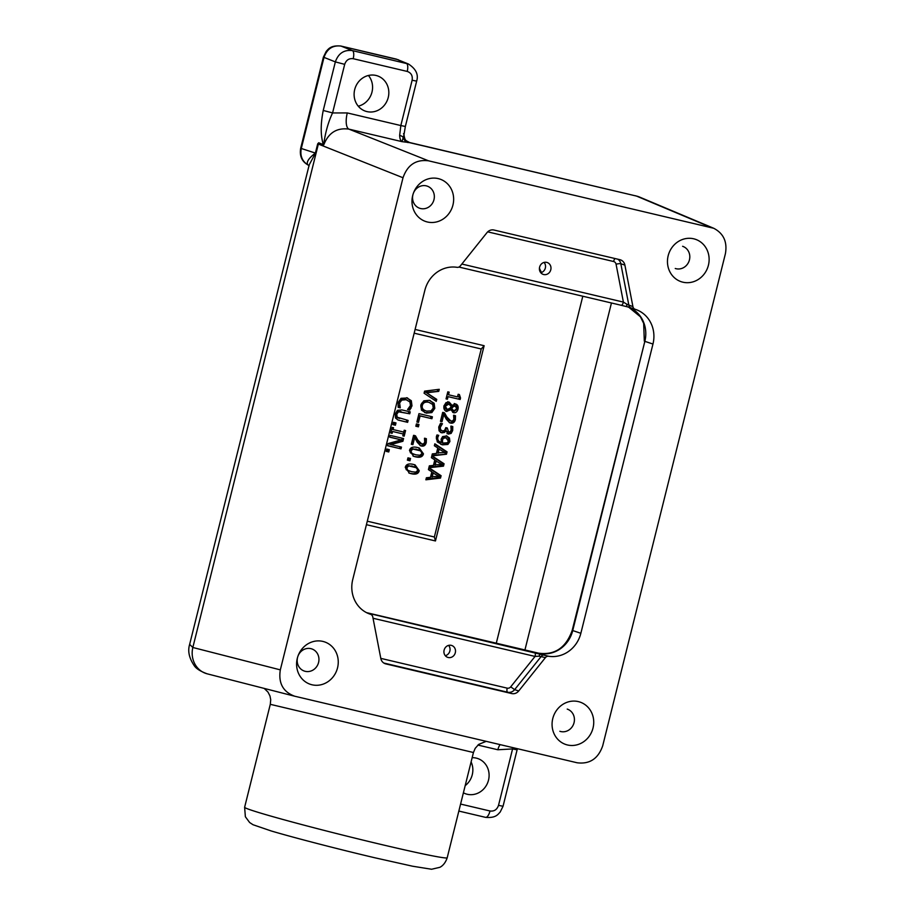 <?xml version="1.0" encoding="UTF-8"?>
<svg xmlns="http://www.w3.org/2000/svg" width="915" height="915" viewBox="0 0 915 915"><rect width="100%" height="100%" fill="white"/><g stroke="black" fill="none" stroke-linecap="round" stroke-linejoin="round"><path stroke-width="1.37" d="M366.961 111.596A18.643 17.225 -71.7 0 1 365.6 111.218A18.643 17.225 -71.7 0 1 355.123 88.103A18.643 17.225 -71.7 0 1 377.335 75.831A18.643 17.225 -71.7 0 1 388.04 98.214A18.643 17.225 -71.7 0 1 366.961 111.596M358.245 106.186A18.643 17.225 108.3 0 0 371.559 93.559A18.643 17.225 108.3 0 0 368.425 75.476M472.151 757.689A18.643 17.225 -71.7 0 1 477.607 758.489A18.643 17.225 -71.7 0 1 488.313 780.872A18.643 17.225 -71.7 0 1 467.233 794.266A18.643 17.225 -71.7 0 1 465.872 793.877A18.643 17.225 -71.7 0 1 463.402 792.813M465.186 785.642A18.643 17.225 108.3 0 0 471.099 761.909M543.682 274.534A6.199 5.73 -71.7 0 1 539.736 266.711A6.199 5.73 -71.7 0 1 550.693 270.074A6.199 5.73 -71.7 0 1 543.682 274.534M540.776 272.727A6.199 5.73 108.3 0 0 544.162 262.514M448.201 657.496A6.199 5.73 -71.7 0 1 444.255 649.673A6.199 5.73 -71.7 0 1 455.213 653.047A6.199 5.73 -71.7 0 1 448.201 657.496M445.296 655.689A6.199 5.73 108.3 0 0 448.682 645.475M427.408 221.99A22.372 20.668 -71.7 0 1 418.086 185.345A22.372 20.668 -71.7 0 1 452.948 193.557A22.372 20.668 -71.7 0 1 427.408 221.99M420.625 208.529A11.689 10.797 108.3 0 0 433.847 200.133A11.689 10.797 108.3 0 0 427.133 186.1A11.689 10.797 108.3 0 0 413.191 193.797A11.689 10.797 108.3 0 0 419.768 208.288A11.689 10.797 108.3 0 0 420.625 208.529M682.876 282.186A22.372 20.668 -71.7 0 1 673.566 245.54A22.372 20.668 -71.7 0 1 708.427 253.752A22.372 20.668 -71.7 0 1 682.876 282.186M675.247 268.484A11.689 10.797 108.3 0 0 676.094 268.724A11.689 10.797 108.3 0 0 689.315 260.329A11.689 10.797 108.3 0 0 682.601 246.295M567.494 744.982A22.372 20.668 -71.7 0 1 558.173 708.336A22.372 20.668 -71.7 0 1 593.034 716.548A22.372 20.668 -71.7 0 1 567.494 744.982M559.854 731.279A11.689 10.797 108.3 0 0 560.712 731.531A11.689 10.797 108.3 0 0 573.934 723.125A11.689 10.797 108.3 0 0 567.22 709.091M312.015 684.786A22.372 20.668 -71.7 0 1 302.693 648.14A22.372 20.668 -71.7 0 1 337.555 656.352A22.372 20.668 -71.7 0 1 312.015 684.786M305.233 671.324A11.689 10.797 108.3 0 0 318.454 662.929A11.689 10.797 108.3 0 0 311.74 648.895A11.689 10.797 108.3 0 0 297.81 656.593A11.689 10.797 108.3 0 0 304.386 671.084A11.689 10.797 108.3 0 0 305.233 671.324M725.401 253.718L602.699 745.828C598.204 758.695 589.695 764.345 577.171 762.778L294.676 696.212C283.032 691.9 278.252 683.116 280.322 669.871L403.012 177.75C407.507 164.894 416.016 159.244 428.54 160.811L713.711 228.27C723.571 233.417 727.471 241.903 725.401 253.718M493.997 230.031A7.457 6.885 108.3 0 0 487.009 232.604L460.279 265.99A3.729 3.443 -71.7 0 1 457.02 267.317A29.829 27.553 108.3 0 0 424.857 290.295L352.744 579.55A29.829 27.553 108.3 0 0 370.198 614.182A29.829 27.553 108.3 0 0 370.506 614.285A3.729 3.443 -71.7 0 1 372.782 616.927L380.823 658.491A7.457 6.885 108.3 0 0 385.284 663.741A7.457 6.885 108.3 0 0 385.821 663.901L511.714 693.559A7.457 6.885 108.3 0 0 518.713 690.974L545.432 657.599A3.729 3.443 -71.7 0 1 548.691 656.261A29.829 27.553 108.3 0 0 580.853 633.294L652.967 344.04A29.829 27.553 108.3 0 0 635.513 309.407A29.829 27.553 108.3 0 0 635.204 309.304A3.729 3.443 -71.7 0 1 632.928 306.662L624.888 265.098A7.457 6.885 108.3 0 0 620.427 259.837A7.457 6.885 108.3 0 0 619.89 259.688L493.997 230.031M548.691 656.261L367.212 612.981M621.194 305.278L458.93 267.054L621.148 305.267A3.729 1.418 103.3 0 1 621.148 305.267L627.37 306.822A3.729 1.315 -75.3 0 1 626.786 304.18L623.401 302.099A3.729 1.418 103.3 0 1 621.194 305.278L627.324 306.811A3.729 1.315 -75.3 0 0 627.415 306.822L635.124 309.281M323.235 144.925A7.457 6.805 111.7 0 0 323.327 144.604L318.717 142.774L317.688 143.849L318.351 144.067A22.372 20.416 -68.3 0 1 318.626 143.095L323.819 144.707C328.599 132.686 336.983 127.494 348.958 129.141L401.982 141.642L409.485 142.58A7.457 7.434 59.1 0 1 403.927 135.1L401.982 141.642C400.61 140.933 399.832 138.851 399.661 135.386A7.457 4.358 -2.7 0 1 403.218 137.399A7.457 7.023 95.7 0 0 408.124 142.591M353.201 58.709A7.457 2.848 -76.7 0 0 352.366 50.6C344.04 49.582 338.367 53.345 335.348 61.9L323.235 110.463L332.58 112.911L344.692 64.347C346.179 60.07 349.015 58.183 353.201 58.709L407.221 71.427C411.178 72.823 412.814 75.762 412.127 80.245L400.827 125.549L405.356 126.464L403.973 134.745C404.51 138.417 405.299 140.441 406.374 140.819L409.577 142.523L636.508 196.073A22.372 20.862 -67.2 0 1 639.551 197.068A22.372 20.862 -67.2 0 1 639.562 197.068L713.711 228.27M264.218 688.423L267.992 692.095L269.971 695.949L270.714 699.758L270.291 704.321L473.444 752.519L447.195 857.778A104.39 3.271 -166 0 1 383.831 845.094A104.39 3.271 -166 0 1 244.625 807.27L245.369 816.752L249.635 822.516L253.032 824.735L271.16 830.946C293.772 837.66 338.847 849.314 374.99 857.812L412.654 866.231L431.571 869.25L439.818 867.329C440.115 867.168 444.724 865.293 447.195 857.778M498.515 805.36L503.044 806.264L517.112 749.831L512.583 748.928L498.515 805.36C497.017 809.638 494.18 811.525 490.005 810.999A7.457 2.848 103.3 0 1 485.591 817.358A7.457 2.848 103.3 0 1 485.568 817.358L458.85 811.056M513.361 747.738L512.583 748.928L497.84 749.762A7.457 2.848 103.3 0 1 500.128 744.627M632.928 306.662L626.786 304.18M371.684 614.949A3.729 1.418 -76.7 0 0 371.021 613.828M373.034 618.254L535.058 656.432A3.729 1.418 -76.7 0 0 534.6 652.372M383.808 663.032L507.653 692.22A7.457 6.885 108.3 0 0 514.642 689.636L510.696 686.856L535.058 656.432L539.026 656.169A3.729 1.315 -75.3 0 1 540.868 653.928L538.672 653.196A29.829 27.553 108.3 0 0 572.721 630.595L644.846 341.352L652.967 344.04M539.026 656.169L545.432 657.599M323.418 144.959A7.457 6.702 -97.5 0 0 323.464 144.73A7.457 6.016 -24 0 1 323.693 144.296L323.327 144.604C320.536 135.557 320.502 124.177 323.235 110.463M207.556 673.92A22.372 20.45 -75.6 0 1 207.202 673.829A22.372 20.45 -75.6 0 1 192.836 647.488L189.645 644.377L309.224 164.803L315.481 153.102L318.626 143.095A7.457 6.805 -68.3 0 0 318.717 142.774M317.688 143.849L315.389 153.079C308.824 158.112 306.25 162.001 307.657 164.757A7.457 6.771 127.4 0 1 308.698 165.386L309.11 165.958M315.481 153.102L301.287 148.482C299.937 155.619 302.053 161.04 307.657 164.757L308.229 165.066M710.681 227.286L636.508 196.073L408.822 142.477M403.538 133.59L403.973 134.745M308.698 165.398L308.046 164.986C301.847 161.52 299.388 155.939 300.692 148.23L301.287 148.482L324.001 57.382L323.395 57.13L326.243 51.354C328.313 49.227 330.544 45.087 340.86 46.036A7.457 2.848 -76.7 0 0 340.643 46.002M344.692 64.347L335.348 61.9L324.001 57.382C327.032 48.827 332.705 45.064 341.021 46.082A7.457 2.848 -76.7 0 0 340.86 46.036L396.287 59.098A7.457 2.848 -76.7 0 0 396.115 59.063M407.221 71.427A7.457 2.848 -76.7 0 0 406.386 63.329L396.447 59.143A7.457 2.848 -76.7 0 0 396.287 59.098L408.41 63.993L352.366 50.6L341.021 46.082L398.391 59.772M323.693 144.296C325.431 132.172 328.394 121.706 332.58 112.911M412.127 80.245L416.645 81.126C418.715 74.573 415.948 68.842 408.365 63.97M428.54 160.811L348.958 129.141A14.915 5.684 -76.7 0 1 347.288 112.934L400.827 125.549L399.661 135.386M541.531 272.487A29.829 27.553 -71.7 0 1 539.427 268.175M366.423 524.684L435.46 540.959L484.138 345.71L415.101 329.446M401.01 448.888L387.583 445.731L388.12 443.569L401.285 439.898L389.721 437.176L390.167 435.38L403.584 438.537L402.909 441.27L390.831 444.599L401.456 447.092L401.01 448.888L387.617 445.605M400.072 446.772L399.649 448.442M390.831 444.599L389.47 444.141L401.548 440.824L402.909 441.27M402.2 438.216L401.548 440.824M401.285 439.898L389.756 437.05M395.417 425.235L392.844 424.629L393.427 422.318L395.989 422.913L395.417 425.235L392.878 424.514M394.605 422.593L394.056 424.789M406.649 397.705L411.315 400.713L411.99 405.848L409.748 410.057L407.587 409.543L410.469 405.482L409.886 401.959L406.157 399.718L401.765 400.095L399.638 402.932L400.267 407.816L398.128 407.312L398.105 402.543L401.022 398.311L407.61 397.979M400.267 407.816L398.105 407.175M400.301 407.678L398.906 407.369M399.603 405.883L398.254 405.437L398.94 407.232M404.796 399.26L406.935 399.935L404.796 399.26L400.404 399.649L398.288 402.486L398.254 405.437M409.748 410.057L407.621 409.417M411.007 408.319L409.657 407.861L408.387 409.6M406.901 397.773L409.954 400.267L410.629 405.402L409.657 407.861M411.601 471.705L415.833 472.14L417.755 470.344L416.885 467.851L408.753 465.929L406.763 467.759L407.644 470.219L411.601 471.705M415.044 466.982L407.392 465.483L405.414 467.302L406.294 469.772L409.6 471.145M414.358 464.671L417.892 470.253C417.114 473.375 414.404 474.37 409.76 473.227L408.822 472.975M419.242 470.699C418.475 473.821 415.765 474.816 411.11 473.673L409.474 473.215L405.276 467.405C406.031 464.26 408.742 463.265 413.408 464.42L415.067 464.889L419.242 470.699L417.892 470.253M420.523 445.719L417.194 442.185L414.667 437.542L412.894 444.644L411.338 444.278L413.557 435.357L415.467 435.803L417.823 440.058L421.895 444.05L423.759 443.729L424.743 442.094L424.469 438.251L426.379 438.697L426.264 442.597C425.475 445.365 423.885 446.509 421.506 446.04L420.991 445.891M412.894 444.644L411.373 444.152M414.667 437.542L413.306 437.096L411.544 444.198M425.029 438.251L424.915 442.151C424.114 444.907 422.524 446.062 420.145 445.594M414.106 435.357L416.474 439.612L420.545 443.603M420.214 443.5L421.895 444.05M418.475 422.398L416.885 422.021L418.978 413.637L432.395 416.805L431.914 418.727L420.088 415.936L418.475 422.398L416.92 421.895M420.088 415.936L418.727 415.49L417.126 421.941M431.914 418.727L418.727 415.49M431.011 416.474L430.565 418.281M431.068 410.881L433.253 408.01L432.658 404.464L428.906 402.325C425.292 401.616 423.107 402.657 422.353 405.437C421.712 408.25 423.165 410.137 426.71 411.11L431.068 410.881M427.545 401.879L429.776 402.577L427.545 401.879C423.942 401.17 421.758 402.2 421.003 404.99C420.362 407.804 421.815 409.691 425.361 410.663M424.457 410.412L426.71 411.11M431.823 412.596L426.207 413.111L421.483 410.16L420.82 405.071L423.805 400.827L429.398 400.324L434.145 403.275L434.797 408.365L431.823 412.596L424.594 412.596M434.145 403.275L432.795 402.829L433.447 407.907L430.462 412.15M429.684 400.393L432.795 402.829M429.398 400.324L430.382 400.598M451.141 433.401L448.339 434.11L445.868 430.702L444.518 432.44L441.785 432.864L439.086 430.874L438.731 427.019L440.538 423.268L442.448 423.714L440.321 427.271L440.515 429.638L442.414 430.931L444.576 430.519L445.799 427.625L447.286 427.98L448.647 432.097L450.294 431.674L451.141 430.016L450.878 426.115L452.776 426.573L452.662 430.542L451.141 433.401L446.989 433.664M445.902 427.66L445.96 430.713M446.005 430.793L447.286 431.651M447.058 431.583L448.647 432.097M440.515 429.638L439.166 429.192L441.053 430.473M440.664 430.37L442.414 430.931M442.414 423.851L441.053 423.405L438.96 426.825L439.166 429.192M444.518 432.44L440.435 432.418M444.518 430.256L443.169 431.994M451.415 426.115L451.301 430.084L449.78 432.955M452.982 406.878L451.644 408.719L453.966 410.789L456.688 408.833L455.293 405.951L452.982 406.878L451.633 406.432L450.283 408.273L452.616 410.343M454.332 405.642L455.498 406.008L453.932 405.505L451.633 406.432M451.644 408.719L450.283 408.273M452.25 410.24L453.966 410.789M449.906 408.319L451.278 406.397L448.819 404.075L445.319 406.191L447.183 409.474L449.906 408.319M447.458 403.618L449.151 404.167L447.458 403.618L443.969 405.734L445.822 409.028M445.525 408.948L447.183 409.474M446.154 411.281L446.863 411.51C444.427 410.698 443.466 408.811 443.992 405.848L446.005 402.646L449.174 402.085L452.021 405.345L455.567 403.961C457.706 404.659 458.518 406.397 458.015 409.154C457.191 411.887 455.693 413.065 453.52 412.699L450.843 409.737L446.497 411.407M450.843 409.737L449.494 409.291L445.502 411.064M450.901 409.748L449.494 409.291M456.288 409.817L452.628 412.322M454.217 403.515C456.356 404.213 457.168 405.94 456.665 408.708M452.021 405.345L447.824 401.628M447.412 399.215L446.051 398.883L447.801 391.837L449.174 392.158L448.522 394.777L457.511 396.904L458.163 394.274L459.399 394.559L460.519 397.991L460.142 399.489L448.053 396.641L447.412 399.215L446.074 398.768M448.053 396.641L460.142 399.489M457.809 395.715L460.519 397.991L459.17 397.545L458.792 399.043M448.522 394.777L447.183 394.331M449.642 422.753L446.303 419.23L443.775 414.587L442.014 421.689L440.458 421.323L442.677 412.402L444.576 412.848L446.943 417.103L451.015 421.094L452.868 420.774L453.863 419.127L453.588 415.296L455.498 415.742L455.373 419.642C454.583 422.398 452.994 423.553 450.615 423.085L450.111 422.936M442.014 421.689L440.481 421.197M443.775 414.587L442.425 414.14L440.653 421.232M454.137 415.296L454.023 419.184C453.234 421.952 451.644 423.107 449.265 422.639M443.226 412.402L445.582 416.657L449.654 420.637M449.322 420.545L451.015 421.094M443.432 442.997L447.229 442.803L448.442 441.167L446.005 437.828L443.42 438.262L442.494 439.989L442.597 442.757L441.259 442.311L441.144 439.543L442.071 437.816L446.497 437.965L444.656 437.381M446.417 435.837L449.459 437.999L449.906 441.533L447.904 444.45L442.54 444.85L437.301 441.934L436.386 436.547L436.981 434.945L438.708 435.357L437.873 437.164C437.29 439.749 438.434 441.51 441.304 442.437L441.122 439.211L442.608 436.604L446.909 435.975M437.324 434.991L436.524 436.718C435.94 439.303 437.073 441.064 439.943 441.991L441.304 442.437M438.685 435.449L437.644 435.105M449.459 437.999L448.098 437.542L448.556 441.076L446.543 444.004L440.744 444.29M446.2 435.792L448.098 437.542M438.983 476.418L431.869 472.254L430.759 476.715L438.983 476.418M433.23 472.7L432.109 477.161M429.135 467.828L441.099 475.709L440.504 478.076L425.875 479.792L426.379 477.767L430.462 477.333L431.834 471.82L428.414 469.612L429.352 465.838L433.435 465.403L434.808 459.879L431.388 457.683L432.326 453.897L436.409 453.474L437.782 447.95L434.362 445.754L434.842 443.809L447.046 451.85L446.463 454.217L432.109 455.899L444.072 463.779L443.478 466.147L428.883 467.748M428.803 468.057L439.749 475.262L439.154 477.63L426.035 479.163M441.099 475.709L439.749 475.262M440.504 478.076L439.154 477.63M441.968 464.488L434.842 460.325L433.733 464.786L441.968 464.488M436.203 460.771L435.082 465.232M431.777 456.128L442.723 463.333L442.128 465.701L429.009 467.233M444.072 463.779L442.723 463.333M443.478 466.147L442.128 465.701M444.942 452.559L437.816 448.384L436.707 452.856L444.942 452.559M439.177 448.842L438.068 453.302M446.463 454.217L431.983 455.304M447.046 451.85L445.697 451.404L445.102 453.771M434.751 444.187L445.697 451.404M436.741 399.386L436.249 401.342L424.068 393.198L424.594 391.128L439.246 389.31L438.731 391.368L426.596 392.752L436.741 399.386L435.38 398.94L434.991 400.507M426.596 392.752L435.38 398.94M438.731 391.368L425.235 392.306M437.736 389.493L437.381 390.922M418.407 426.836L415.845 426.23L416.416 423.908L418.978 424.514L418.407 426.836L415.868 426.104M417.595 424.183L417.046 426.39M415.81 454.824L420.042 455.258L421.964 453.474L421.083 450.981L412.962 449.048L410.972 450.878L411.853 453.348L415.81 454.824M419.253 450.1L411.601 448.602L409.611 450.432L410.503 452.891L413.809 454.263M418.567 447.79L422.101 453.371C421.323 456.494 418.613 457.489 413.969 456.345L413.031 456.105M423.451 453.817C422.684 456.951 419.974 457.935 415.319 456.791L413.683 456.333L409.485 450.523C410.229 447.389 412.951 446.394 417.617 447.538L419.276 448.007L423.451 453.817L422.101 453.371M409.943 460.771L407.381 460.165L407.953 457.855L410.526 458.449L409.943 460.771L407.404 460.051M409.142 458.129L408.593 460.325M407.621 422.341L397.899 419.928L395.509 418.029L395.234 413.877L397.43 410.32L401.857 409.909L410.229 411.876L409.748 413.797L398.517 411.807L396.755 414.232L397.179 417.194L408.101 420.42L407.621 422.341L398.288 420.099M406.718 420.099L406.271 421.895M409.748 413.797L397.167 411.361L395.394 413.786L395.829 416.737L398.334 417.995M397.476 417.755L399.683 418.441M408.845 411.556L408.399 413.351M403.744 432.074L404.201 430.233L405.574 430.565L404.178 436.158L402.806 435.837L403.263 433.996L392.592 431.48L392.135 433.321L390.762 433.001L392.158 427.397L393.53 427.717L393.073 429.558L403.744 432.074L403.252 433.996M392.135 433.321L390.785 432.875M392.592 431.48L403.263 433.996M404.178 436.158L402.84 435.723M393.073 429.558L391.734 429.112M388.749 451.964L386.187 451.358L386.759 449.036L389.332 449.642L388.749 451.964L386.21 451.232M387.949 449.311L387.4 451.507M367.292 521.195L434.362 537.002L481.233 348.981L414.175 333.186M434.362 537.002L435.46 540.959M481.233 348.981L484.138 345.71M510.696 686.856A3.729 3.443 -71.7 0 1 507.196 688.149A3.729 1.418 -76.7 0 0 507.653 692.22L511.714 693.559M518.713 690.974L514.642 689.636L541.371 656.261A3.729 3.443 108.3 0 1 544.631 654.923M580.853 633.294L572.195 630.378C566.008 647.751 554.81 655.357 538.58 653.173A7.457 2.848 103.3 0 1 538.672 653.196L366.538 612.638L538.58 653.173A7.457 2.848 103.3 0 0 538.489 653.15M572.195 630.378L644.846 341.352A29.829 27.553 108.3 0 0 628.697 307.188M487.695 231.85L613.565 261.507A3.729 3.443 -71.7 0 1 616.07 264.218A3.729 0.743 169.1 0 1 620.827 263.749L628.868 305.324A3.729 3.443 108.3 0 0 631.098 307.943L631.098 307.943A3.729 3.443 108.3 0 0 631.144 307.955L627.37 306.822M617.842 259.208A7.457 6.885 108.3 0 1 620.827 263.749L624.888 265.098M280.322 669.871L192.836 647.488L318.351 144.067L403.012 177.75M490.005 810.999L460.588 804.068M477.904 745.062L497.84 749.762M385.821 663.901L384.757 663.547M616.07 264.218L623.401 302.099L461.835 264.035M369.877 614.068L370.506 614.285M613.565 261.507A3.729 1.418 103.3 0 1 615.086 258.556M507.196 688.149L381.315 658.491A3.729 1.418 -76.7 0 0 381.109 659.543M347.288 112.934L332.591 112.945M582.798 296.243L496.285 643.211M524.936 649.959L611.449 302.991M399.638 402.932L398.288 402.486M401.765 400.095L400.404 399.649M411.99 405.848L410.629 405.402M411.315 400.713L409.954 400.267M412.917 466.387L411.567 465.941M408.753 465.929L407.392 465.483M406.763 467.759L405.414 467.302M407.644 470.219L406.294 469.772M411.11 473.673L409.76 473.227M426.264 442.597L424.915 442.151M417.823 440.058L416.474 439.612M434.797 408.365L433.447 407.907M447.126 428.62L445.777 428.174M440.321 427.271L438.96 426.825M452.662 430.542L451.301 430.084M445.319 406.191L444.015 405.757M458.015 409.154L456.711 408.719M455.373 419.642L454.023 419.184M446.943 417.103L445.582 416.657M443.42 438.262L442.071 437.816M442.494 439.989L441.144 439.543M437.873 437.164L436.524 436.718M442.54 444.85L441.19 444.404M447.904 444.45L446.543 444.004M449.906 441.533L448.556 441.076M417.126 449.517L415.776 449.059M412.962 449.048L411.601 448.602M410.972 450.878L409.611 450.432M411.853 453.348L410.503 452.891M415.319 456.791L413.969 456.345M397.179 417.194L395.829 416.737M396.755 414.232L395.394 413.786M398.517 411.807L397.167 411.361M401.376 411.83L400.027 411.384M635.159 309.293L631.098 307.943M244.625 807.27L270.291 704.321M503.044 806.264L500.185 812.051C497.943 814.281 496.056 818.239 485.591 817.358L458.85 811.067M517.41 748.699L517.112 749.831M370.552 614.297L369.854 614.068M644.32 341.123L643.668 323.372L640.443 316.807L628.685 307.188M486.185 741.344L478.728 744.375L475.194 748.344L473.444 752.519M300.68 148.23L323.395 57.13M405.356 126.464L416.657 81.149M442.597 442.757L441.247 442.311M635.525 195.764L639.539 197.068M189.657 644.377C187.598 650.885 189.062 657.885 194.049 665.377C195.913 668.488 200.294 671.313 207.202 673.829L294.676 696.212"/></g></svg>
